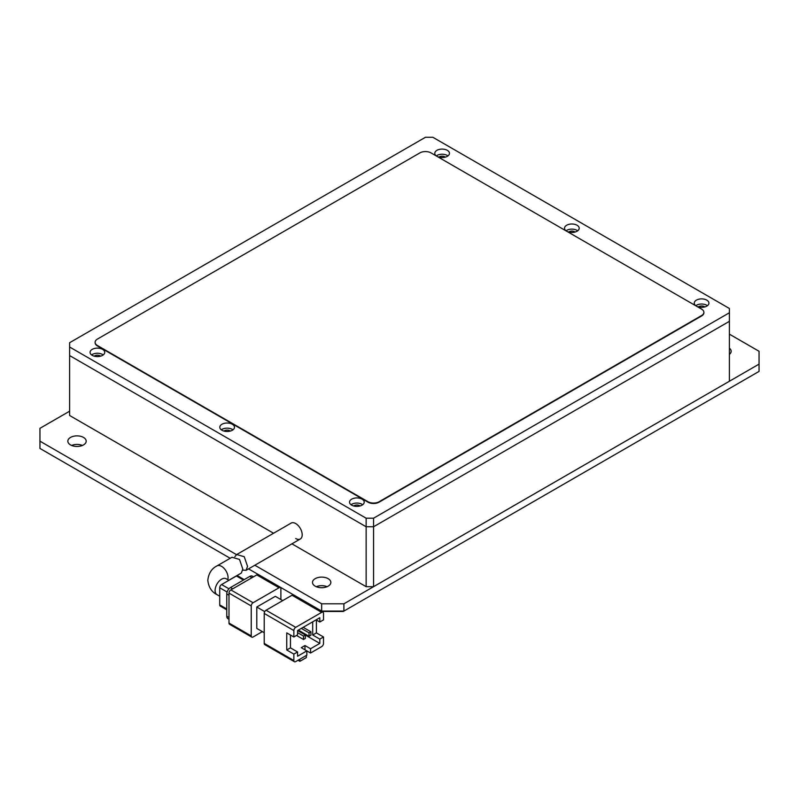 <?xml version="1.0" encoding="UTF-8"?>
<svg xmlns="http://www.w3.org/2000/svg" width="799" height="799" viewBox="0 0 799 799"><rect width="100%" height="100%" fill="white"/><g stroke="black" fill="none" stroke-linecap="round" stroke-linejoin="round"><path stroke-width="1.2" d="M82.417 445.442A9.179 5.293 0 0 0 71.61 445.442M70.532 444.913A9.179 5.293 180 0 1 67.845 441.168A9.179 5.293 180 0 1 73.508 436.274A9.179 5.293 180 0 1 83.505 437.423A9.179 5.293 180 0 1 86.192 441.168A9.179 5.293 180 0 1 80.529 446.062A9.179 5.293 180 0 1 70.532 444.913M327.061 586.686A9.179 5.293 0 0 0 316.254 586.686M315.176 586.156A9.179 5.293 180 0 1 312.489 582.411A9.179 5.293 180 0 1 318.152 577.517A9.179 5.293 180 0 1 328.149 578.666A9.179 5.293 180 0 1 330.836 582.411A9.179 5.293 180 0 1 325.173 587.305A9.179 5.293 180 0 1 315.176 586.156M69.603 411.205L39.95 428.324L39.95 441.168L236.504 554.646M254.841 565.233L321.657 603.814L343.9 603.814L759.05 364.124L759.05 351.28L729.397 334.162M729.397 348.164A9.179 5.293 180 0 1 731.155 351.28A9.179 5.293 180 0 1 729.397 354.406M343.9 603.814L343.9 611.085L321.657 611.085L321.657 603.814M759.05 364.124L759.05 371.405L343.25 611.465L322.307 611.465L248.539 568.878M230.192 558.281L39.95 448.439L39.95 441.168M234.846 556.703L236.694 554.536L244.234 556.713L247.55 566.341L246.092 570.286L242.756 570.136M246.092 570.286L300.294 538.995A9.179 5.293 -120 0 0 302.202 534.791A9.179 5.293 -120 0 0 298.197 525.562A9.179 5.293 -120 0 0 291.126 523.105A9.179 5.293 -120 0 1 295.71 523.555A9.179 5.293 -120 0 1 301.702 531.645A9.179 5.293 -120 0 1 300.294 538.995A9.179 5.293 -120 0 1 295.71 538.536M228.804 580.274L241.358 573.023L242.806 569.088L239.51 559.45L231.99 557.243L216.988 565.902C211.695 568.508 208.629 573.292 207.8 580.274C208.629 587.245 211.695 592.029 216.988 594.636L219.725 596.214M292.005 595.245L321.657 612.374L295.71 627.345L266.057 610.226L292.005 595.245A2.617 1.518 -60 0 1 293.313 595.115L322.966 612.244A2.617 1.518 -60 0 1 323.515 613.442L323.515 619.864L319.81 622.002L319.81 617.717L297.568 630.561L297.568 634.835L293.862 636.983L293.862 630.561A2.617 1.518 -60 0 1 295.71 627.345M264.209 643.405A2.617 1.518 120 0 0 264.749 644.603L294.402 661.722A2.617 1.518 -60 0 1 293.862 660.523L264.209 643.405L264.209 613.442A2.617 1.518 -60 0 1 266.057 610.226M321.657 612.374A2.617 1.518 -60 0 1 322.966 612.244M264.749 611.615L256.789 607.02L256.789 628.423L264.209 632.698M256.789 607.02L275.325 596.324L282.736 600.598M294.402 661.722A2.617 1.518 -60 0 0 295.71 661.592L306.836 655.17L306.836 650.895L310.541 653.033L321.657 646.611A2.617 1.518 -60 0 0 323.515 643.405L323.515 636.983L316.404 632.878L316.404 620.034M293.862 636.983L286.751 632.878L286.751 649.996L293.862 654.101L293.862 660.523M262.352 631.629L253.083 636.983A2.617 1.518 -60 0 1 251.775 637.113A2.617 1.518 -60 0 1 251.236 635.914L228.993 623.07L228.993 593.108L251.236 605.952A2.617 1.518 -60 0 1 253.083 602.736L230.841 589.902L256.789 574.92L279.031 587.754A2.617 1.518 -60 0 1 280.339 587.625A2.617 1.518 -60 0 1 280.888 588.833L280.888 599.53M279.031 587.754L253.083 602.736M251.236 605.952L251.236 635.914M304.978 649.817L304.978 645.542L301.273 647.679L306.836 650.895L297.568 656.239L297.568 651.964L293.862 654.101M299.885 659.185L299.885 661.322L298.027 660.254M306.367 655.44L306.367 657.577L299.885 661.322M310.541 653.033L310.541 648.748L319.81 643.405L319.81 639.12L323.515 636.983M304.978 645.542L310.541 648.748M316.404 632.878L312.699 635.015L312.699 621.822M319.81 639.12L312.699 635.015M316.094 619.864L319.81 622.002M286.751 649.996L290.456 647.859L297.568 651.964M290.456 635.015L290.456 647.859M319.81 643.405L305.348 635.055M297.568 632.648L303.5 636.064L303.5 639.49L296.499 635.455M301.323 628.394L309.053 632.858L309.053 636.284L298.357 630.101M228.993 623.07A2.617 1.518 120 0 0 229.533 624.269L251.775 637.113M230.841 589.902A2.617 1.518 120 0 0 228.993 593.108M280.339 587.625L258.107 574.791A2.617 1.518 120 0 0 256.789 574.92M303.5 639.49L305.348 638.421L305.348 634.995L303.5 636.064M297.618 630.531L305.348 634.995M309.053 636.284L310.911 635.215L310.911 631.789L309.053 632.858M303.171 627.325L310.911 631.789M253.513 576.818L252.374 576.159A5.243 3.026 120 0 0 249.747 576.419L251.975 577.697M232.699 588.833L230.472 587.545L249.747 576.419M230.472 587.545A5.243 3.026 120 0 0 226.766 593.967L228.993 595.245M228.993 617.507L226.766 616.219L226.766 593.967M226.766 616.219A5.243 3.026 120 0 0 227.855 618.626L228.993 619.275M228.953 588.803L221.583 584.548L236.404 575.989L243.445 580.054M226.766 608.948L219.725 604.883L219.725 587.754L227.096 592.019M219.725 604.883A2.617 1.518 120 0 0 220.264 606.081L226.766 609.837M221.583 584.548A2.617 1.518 120 0 0 219.725 587.754M244.214 579.615L237.712 575.859A2.617 1.518 120 0 0 236.404 575.989M94.212 356.164A3.935 2.267 180 0 1 100.185 355.885A3.935 2.267 180 0 1 100.604 356.164M223.94 431.07A3.935 2.267 180 0 1 229.922 430.791A3.935 2.267 180 0 1 230.332 431.07M353.677 505.967A3.935 2.267 180 0 1 359.65 505.687A3.935 2.267 180 0 1 360.069 505.967M438.931 157.143A3.935 2.267 180 0 1 444.903 156.864A3.935 2.267 180 0 1 445.323 157.143M568.668 232.05A3.935 2.267 180 0 1 574.641 231.76A3.935 2.267 180 0 1 575.06 232.05M698.396 306.946A3.935 2.267 180 0 1 704.378 306.666A3.935 2.267 180 0 1 704.788 306.946M102.592 349.353A7.341 4.235 0 0 0 94.592 348.444A7.341 4.235 0 0 0 90.067 352.349A7.341 4.235 0 0 0 92.215 355.345A7.341 4.235 0 0 0 100.215 356.264A7.341 4.235 0 0 0 104.739 352.349A7.341 4.235 0 0 0 102.592 349.353M91.565 354.926A7.341 4.235 180 0 1 102.592 354.496A7.341 4.235 180 0 1 103.241 354.926M232.329 424.259A7.341 4.235 0 0 0 224.329 423.34A7.341 4.235 0 0 0 219.795 427.255A7.341 4.235 0 0 0 221.952 430.252A7.341 4.235 0 0 0 229.942 431.17A7.341 4.235 0 0 0 234.477 427.255A7.341 4.235 0 0 0 232.329 424.259M221.303 429.822A7.341 4.235 180 0 1 232.329 429.393A7.341 4.235 180 0 1 232.978 429.822M362.067 499.165A7.341 4.235 0 0 0 354.067 498.246A7.341 4.235 0 0 0 349.533 502.162A7.341 4.235 0 0 0 351.68 505.158A7.341 4.235 0 0 0 359.68 506.067A7.341 4.235 0 0 0 364.214 502.162A7.341 4.235 0 0 0 362.067 499.165M351.041 504.728A7.341 4.235 180 0 1 362.067 504.299A7.341 4.235 180 0 1 362.706 504.728M436.943 156.334A7.341 4.235 0 0 0 444.943 157.243A7.341 4.235 0 0 0 449.467 153.328A7.341 4.235 0 0 0 447.32 150.332A7.341 4.235 0 0 0 439.32 149.413A7.341 4.235 0 0 0 434.786 153.328A7.341 4.235 0 0 0 436.933 156.324M436.294 155.895A7.341 4.235 180 0 1 447.32 155.465A7.341 4.235 180 0 1 447.959 155.895M566.681 231.231A7.341 4.235 0 0 0 574.671 232.139A7.341 4.235 0 0 0 579.205 228.234A7.341 4.235 0 0 0 577.048 225.238A7.341 4.235 0 0 0 569.058 224.319A7.341 4.235 0 0 0 564.523 228.234A7.341 4.235 0 0 0 566.661 231.221M566.022 230.801A7.341 4.235 180 0 1 577.048 230.372A7.341 4.235 180 0 1 577.697 230.801M696.418 306.137A7.341 4.235 0 0 0 704.408 307.046A7.341 4.235 0 0 0 708.933 303.131A7.341 4.235 0 0 0 706.785 300.134A7.341 4.235 0 0 0 698.785 299.216A7.341 4.235 0 0 0 694.261 303.131A7.341 4.235 0 0 0 696.398 306.127M695.759 305.697A7.341 4.235 180 0 1 706.785 305.268A7.341 4.235 180 0 1 707.435 305.697M729.397 308.484L729.397 321.328L373.552 526.771L366.142 526.771L69.603 355.565L69.603 342.721L425.448 137.278L432.858 137.278L729.397 308.484M69.603 347.006L366.142 518.211L366.142 526.771L69.603 355.565L69.603 415.49L273.568 533.243M373.552 586.686L366.142 586.686L366.142 526.771L373.552 526.771L729.397 321.328L729.397 381.243L373.552 586.686L373.552 518.211L366.142 518.211M373.552 518.211L729.397 312.759M95.111 342.511A7.86 4.544 0 0 0 95.101 342.721A7.86 4.544 0 0 0 97.408 345.937L367.989 502.162A7.86 4.544 0 0 0 379.116 502.162L701.592 315.975A7.86 4.544 0 0 0 703.899 312.759A7.86 4.544 0 0 0 703.889 312.549M97.408 339.086A7.86 4.544 0 0 0 95.101 342.292A7.86 4.544 0 0 0 97.408 345.508L367.989 501.732A7.86 4.544 0 0 0 379.116 501.732L701.592 315.545A7.86 4.544 0 0 0 703.899 312.339A7.86 4.544 0 0 0 701.592 309.123L431.011 152.899A7.86 4.544 0 0 0 419.884 152.899L97.408 339.086M366.142 586.686L291.915 543.839M225.708 578.526L226.167 578.746A9.179 5.293 120 0 0 219.096 581.203A9.179 5.293 120 0 0 215.091 590.431A9.179 5.293 120 0 0 216.988 594.636M227.765 579.665A9.179 5.293 -120 0 0 228.065 577.597A9.179 5.293 -120 0 0 224.06 568.359A9.179 5.293 -120 0 0 216.988 565.902M264.209 613.442L293.862 630.561M236.694 554.536L291.126 523.105M226.167 578.746L228.904 580.324"/></g></svg>
